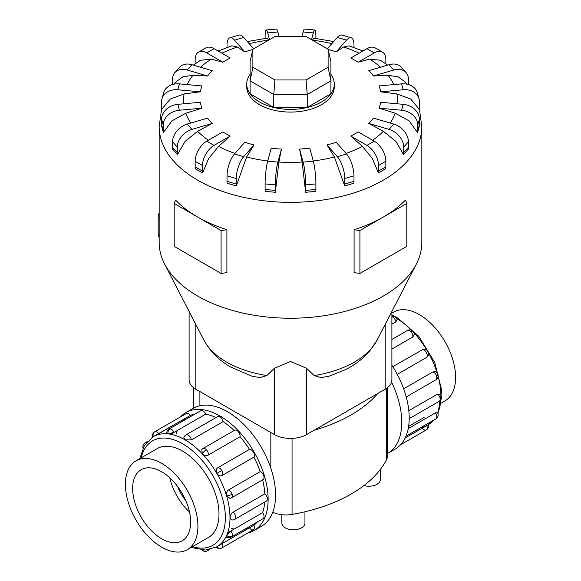 <?xml version="1.0" encoding="UTF-8"?>
<svg xmlns="http://www.w3.org/2000/svg" width="581" height="581" viewBox="0 0 581 581"><rect width="100%" height="100%" fill="white"/><g stroke="black" fill="none" stroke-linecap="round" stroke-linejoin="round"><path stroke-width="0.87" d="M304.952 511.781L304.952 523.118A11.555 6.667 180 0 1 297.821 529.276A11.555 6.667 180 0 1 285.235 527.831A11.555 6.667 180 0 1 281.85 523.118L281.85 514.708M391.892 313.108L393.707 312.062A51.281 29.609 60 0 1 419.344 314.604A51.281 29.609 60 0 1 452.846 359.792A51.281 29.609 60 0 1 444.988 400.89L441.233 403.054M161.656 547.128A51.281 29.609 -120 0 0 187.293 549.662A51.281 29.609 -120 0 0 195.158 508.571A51.281 29.609 -120 0 0 161.656 463.384A51.281 29.609 -120 0 0 136.012 460.842A51.281 29.609 -120 0 0 128.154 501.933A51.281 29.609 -120 0 0 161.656 547.128M161.656 471.743A41.04 23.698 60 0 1 188.462 507.91A41.04 23.698 60 0 1 182.173 540.795A41.04 23.698 60 0 1 161.656 538.761A41.04 23.698 60 0 1 134.843 502.594A41.04 23.698 60 0 1 141.132 469.709A41.04 23.698 60 0 1 161.656 471.743M403.657 388.812L432.976 371.884L435.481 371.746A4.539 4.539 0 0 1 437.958 374.585A4.539 1.416 163.4 0 1 436.571 376.176A4.539 2.622 60 0 1 435.873 379.814L406.221 396.932M408.225 428.596L435.387 412.909L437.537 412.684A4.539 4.539 0 0 1 437.74 416.838A4.539 3.428 -155.7 0 1 436.571 418.095A4.539 2.622 60 0 1 435.873 418.894L405.959 436.171M405.182 437.892L427.667 425.096M426.686 425.474A4.539 2.622 60 0 1 426.287 429.925L400.512 444.806L426.287 429.925A4.539 2.622 60 0 1 422.234 428.052M408.828 410.702L437.595 394.092L440.209 394.179A4.539 4.539 0 0 1 439.243 401.297L409.206 418.64M392.8 366.655L423.237 349.304A4.539 4.539 0 0 1 427.95 351.505L426.287 352.464A4.539 2.622 60 0 1 426.686 357.38L397.259 374.375M185.898 412.59L193.35 408.29A68.122 39.334 60 0 1 227.411 411.668A68.122 39.334 60 0 1 271.915 471.699A68.122 39.334 60 0 1 261.472 526.292L254.02 530.591A68.122 39.334 -120 0 0 264.464 475.999A68.122 39.334 -120 0 0 219.959 415.967A68.122 39.334 -120 0 0 185.898 412.59A68.122 39.334 -120 0 0 180.488 416.918M247.564 533.111A68.122 39.334 -120 0 0 254.02 530.591M231.369 528.39A63.583 36.712 -120 0 0 234.216 529.059M230.831 531.012L227.679 532.828M225.268 538.159L227.098 537.098M244.819 529.204A63.583 36.712 -120 0 0 249.445 527.809A4.539 2.622 60 0 0 253.505 529.683L221.797 547.992A4.539 2.622 -120 0 0 222.196 543.54L253.904 525.231A63.583 36.712 -120 0 0 257.419 521.927M222.131 543.576L218.979 545.392M216.873 546.794L222.196 543.54M226.663 535.551A4.539 3.428 24.3 0 0 232.073 536.161A4.539 2.622 -120 0 1 231.383 536.96A4.539 4.539 0 0 1 226.605 536.815L226.663 535.551L230.897 530.976L262.605 512.667A63.583 36.712 -120 0 0 264.747 502.042M233.104 512.151A4.539 2.622 -120 0 1 235.69 517.286A4.539 2.622 -120 0 1 234.746 519.363A4.539 4.539 0 0 1 231.274 519.813L230.083 517.656C230.236 515.318 231.245 513.481 233.104 512.151L264.813 493.85A63.583 36.712 -120 0 0 262.627 479.841M226.663 495.818A4.539 1.416 -16.6 0 0 232.073 494.235A4.539 2.622 -120 0 1 231.383 497.881A4.539 4.539 0 0 1 230.04 498.389L226.663 495.818C226.089 493.233 226.692 491.279 228.486 489.943L260.194 471.641A63.583 36.712 -120 0 0 253.904 457.138L222.196 475.447C220.192 476.297 218.434 475.599 216.916 473.348C215.725 470.908 216.001 469.034 217.737 467.727L249.445 449.425A63.583 36.712 -120 0 0 240.033 436.723L208.325 455.032C206.277 455.918 204.28 455.46 202.333 453.674L201.789 449.462A4.539 4.539 0 0 1 202.907 448.554L234.615 430.252A4.539 2.622 60 0 1 238.116 431.465A4.539 2.622 60 0 1 240.033 436.723M234.15 430.521A63.583 36.712 -120 0 0 223.111 421.617L191.403 439.926L185.128 439.788L183.857 437.682A4.539 4.539 0 0 1 185.978 434.9L217.686 416.592A4.539 2.622 60 0 1 219.959 416.817A4.539 2.622 60 0 1 223.111 421.617M174.002 432.431L167.924 433.804L166.798 433.223A4.539 4.539 0 0 1 169.056 429.018L200.765 410.709A4.539 2.622 60 0 1 201.81 410.506A4.539 2.622 60 0 1 205.71 414.122L174.002 432.431A4.539 2.622 -120 0 0 170.102 428.814A4.539 2.622 -120 0 0 169.056 429.018M166.798 432.649L164.968 433.709M262.605 512.667A4.539 2.622 60 0 1 263.789 517.853A4.539 2.622 60 0 1 263.091 518.651L231.383 536.96M260.194 471.641A4.539 2.622 60 0 1 263.789 475.933A4.539 2.622 60 0 1 263.091 479.572L231.383 497.881M249.445 449.425A4.539 2.622 60 0 1 253.505 452.221A4.539 2.622 60 0 1 253.904 457.138M264.813 493.85A4.539 2.622 60 0 1 267.398 498.977A4.539 2.622 60 0 1 266.454 501.054L234.746 519.363M153.333 436.636A4.539 3.711 -120 0 1 154.713 431.799L186.421 413.498A4.539 2.622 60 0 1 190.474 415.371L153.29 436.658M186.421 413.498L154.713 431.799A4.539 4.539 0 0 0 152.636 437.05M156.427 449.055A51.302 29.616 60 0 1 157.066 448.663A51.302 29.616 60 0 1 182.717 451.205A51.302 29.616 60 0 1 216.234 496.414A51.302 29.616 60 0 1 208.368 537.519A51.302 29.616 60 0 1 207.715 537.875M266.861 375.551A90.36 52.167 0 0 1 226.605 362.086A90.36 52.167 0 0 1 203.902 340.103C210.046 351.432 219.066 360.452 230.947 367.156L251.951 376.19L259.99 377.621L266.861 375.551L274.348 368.339L290.5 361.447L306.652 368.339L314.139 375.551L321.01 377.621L329.049 376.19L345.187 369.77C354.773 365.042 362.864 358.905 369.465 351.36L377.098 340.103L416.352 264.079A131.328 75.82 0 0 0 421.828 242.415L421.828 126.527L419.322 108.509M161.678 108.509L159.172 126.527L159.172 242.415A131.328 75.82 0 0 0 164.648 264.079A131.328 75.82 0 0 0 197.642 296.027A131.328 75.82 0 0 0 416.352 264.079M195.143 166.827L195.143 161.286A16.413 9.478 120 0 1 206.749 141.183L222.879 131.872A90.607 52.312 0 0 0 226.43 134.044A90.607 52.312 0 0 0 230.192 136.092L218.587 146.376L208.673 158.475L202.58 172.949L195.267 168.73A16.413 9.478 120 0 1 195.143 166.827L202.457 171.046L202.457 165.505A16.413 9.478 -60 0 1 214.062 145.403L230.192 136.092M227.018 181.352L227.018 175.811A16.413 6.086 106.4 0 1 234.47 153.965L244.826 142.229A90.607 52.312 0 0 0 254.035 144.938L246.591 156.964L236.314 185.949L227.098 183.233A16.413 6.086 106.4 0 1 227.018 181.352L236.235 184.061L236.235 178.52A16.413 6.086 -73.6 0 1 243.686 156.674L254.035 144.938M265.103 189.479L265.103 183.937A16.413 2.099 95.2 0 1 267.674 161.177L271.24 148.17A90.607 52.312 0 0 0 281.458 149.099L278.887 162.041L275.35 192.289L265.132 191.352A16.413 2.099 95.2 0 1 265.103 189.479L275.321 190.408L275.321 184.874A16.413 2.099 -84.8 0 1 277.885 162.106L281.458 149.099M302.113 162.041L299.542 149.099A90.607 52.312 0 0 0 309.76 148.17L313.326 161.177A16.413 2.099 -95.2 0 1 315.897 183.937L315.897 189.479A16.413 2.099 -95.2 0 1 315.868 191.352L305.65 192.289L302.113 162.041A106.991 61.775 0 0 1 278.887 162.041M334.409 156.964L326.965 144.938A90.607 52.312 0 0 0 336.174 142.229L346.53 153.965A16.413 6.086 -106.4 0 1 353.982 175.811L353.982 181.352A16.413 6.086 -106.4 0 1 353.902 183.233L344.686 185.949L334.409 156.964A106.991 61.775 0 0 1 313.275 160.988M362.413 146.376L350.808 136.092A90.607 52.312 0 0 0 358.121 131.872L374.251 141.183A16.413 9.478 -120 0 1 385.857 161.286L385.857 166.827A16.413 9.478 -120 0 1 385.733 168.73L378.42 172.949L372.327 158.475L362.413 146.376A106.991 61.775 0 0 1 346.058 153.428M383.373 131.306L368.753 123.419A90.607 52.312 0 0 0 373.452 118.103L393.773 124.08A16.413 11.94 -138.6 0 1 408.399 141.786L408.399 147.327A16.413 11.94 -138.6 0 1 408.24 149.259L403.541 154.575L395.864 141.357L383.373 131.306A106.991 61.775 0 0 1 372.61 140.239M395.24 113.237L379.037 108.168A90.607 52.312 0 0 0 380.657 102.271L403.185 104.333A16.413 13.24 -164.7 0 1 419.395 119.221L419.395 124.755A16.413 13.24 -164.7 0 1 419.221 126.716L417.601 132.613L409.097 120.877L395.24 113.237A106.991 61.775 0 0 1 390.214 123.034M396.859 93.933L380.657 91.827A90.607 52.312 0 0 0 379.037 85.93L401.565 83.875A16.413 13.24 164.7 0 1 417.398 92.931L419.017 98.828A16.413 13.24 -15.3 0 1 419.395 101.69L419.395 107.231A16.413 13.24 -15.3 0 1 419.221 109.221L410.709 99.039L396.859 93.933A106.991 61.775 0 0 1 397.353 103.803M407.107 84.172L405.705 82.364L398.203 76.852L388.064 75.283L373.452 76.002A90.607 52.312 0 0 0 368.753 70.679L389.074 64.702A16.413 11.94 138.6 0 1 401.384 67.243L406.075 72.56A16.413 11.94 -41.4 0 1 408.399 79.125L408.399 84.499M387.643 65.123L380.497 60.257L369.719 59.117L358.121 62.232A90.607 52.312 0 0 0 354.57 60.061A90.607 52.312 0 0 0 350.808 58.013L366.938 48.702A16.413 9.478 120 0 1 375.144 47.889L382.458 52.108A16.413 9.478 -60 0 1 385.857 59.625L385.857 63.83M250.091 74.404A43.778 25.273 0 0 0 246.722 84.122L246.722 86.801A43.778 25.273 0 0 0 259.547 104.674A43.778 25.273 0 0 0 307.255 110.158A43.778 25.273 0 0 0 334.278 86.801L334.278 84.122A43.778 25.273 0 0 0 330.909 74.404M359.915 230.548L359.915 273.44L354.09 272.627L354.09 229.735A131.328 75.82 0 0 0 383.358 217.011A131.328 75.82 0 0 0 405.4 200.111L406.809 203.473L359.915 230.548L354.09 229.735M226.91 229.735L221.085 230.548L197.642 217.011A131.328 75.82 0 0 0 226.91 229.735L226.91 272.627L221.085 273.44L174.191 246.366L174.191 203.473L175.6 200.111A131.328 75.82 0 0 0 197.642 217.011L174.191 203.473M246.722 84.122A43.778 25.273 0 0 0 259.547 101.995A43.778 25.273 0 0 0 307.255 107.47A43.778 25.273 0 0 0 334.278 84.122M189.108 311.445L189.108 379.865A22.841 13.189 0 0 0 195.797 389.19L274.348 434.544A22.841 13.189 0 0 0 306.652 434.544L385.203 389.19A22.841 13.189 0 0 0 391.892 379.865L391.892 311.445M252.888 67.243L252.888 49.254L274.922 36.53L306.078 36.53L328.112 49.254L328.112 67.243L306.078 79.967L274.922 79.967L252.888 67.243L250.091 80.846L250.091 61.521L252.888 49.254M328.112 67.243L330.909 80.846L307.24 94.514L307.24 107.456L330.909 93.788L330.909 61.521L328.112 49.254M307.24 107.456L273.76 107.456L273.76 94.514L307.24 94.514L306.078 79.967M273.76 107.456L250.091 93.788L250.091 80.846L273.76 94.514L274.922 79.967M159.172 212.951A9.848 5.687 120 0 0 158.17 217.686L158.17 233.765A9.848 5.687 120 0 0 159.172 237.346M221.085 230.548L221.085 273.44M359.915 273.44L406.809 246.366L406.809 203.473M197.627 131.306L185.136 141.357L177.459 154.575A16.413 11.94 -41.4 0 1 177.299 152.643L177.299 147.109A16.413 11.94 -41.4 0 1 191.926 129.396L212.247 123.419L197.627 131.306A106.991 61.775 0 0 0 208.39 140.239M177.459 154.575L172.76 149.259A16.413 11.94 138.6 0 1 172.601 147.327L172.601 141.786A16.413 11.94 138.6 0 1 187.227 124.08L207.548 118.103A90.607 52.312 0 0 0 212.247 123.419M185.76 113.237L171.903 120.877L163.399 132.613L161.779 126.716A16.413 13.24 164.7 0 1 161.605 124.755L163.217 130.652L163.217 125.118A16.413 13.24 -15.3 0 1 179.435 110.23L201.963 108.168L185.76 113.237A106.991 61.775 0 0 0 190.786 123.034M184.141 93.933L170.291 99.039L161.779 109.221A16.413 13.24 15.3 0 1 161.605 107.231L161.605 101.69A16.413 13.24 15.3 0 1 161.983 98.828A16.413 13.24 15.3 0 1 177.815 89.772L200.343 91.827L184.141 93.933A106.991 61.775 0 0 0 183.647 103.803M172.601 84.499L172.601 79.125A16.413 11.94 41.4 0 1 174.925 72.56A16.413 11.94 41.4 0 1 187.227 70.025L207.548 76.002L192.936 75.283L182.797 76.852L175.295 82.364L173.893 84.172M195.143 63.83L195.143 59.625A16.413 9.478 60 0 1 198.542 52.108A16.413 9.478 60 0 1 206.749 52.922L222.879 62.232L211.281 59.117L200.503 60.257L193.357 65.123M227.018 47.475L227.018 45.1A16.413 6.086 73.6 0 1 229.836 37.794A16.413 6.086 73.6 0 1 234.47 40.14L244.826 51.869L237.375 47.017L231.834 45.819L218.093 51.026M268.669 40.14L266.999 38.201L247.332 41.556M333.668 41.556L314.001 38.201L312.331 40.14M362.907 51.026L349.166 45.819L343.625 47.017L336.174 51.869A90.607 52.312 0 0 0 328.163 49.472M163.399 132.613A16.413 13.24 -15.3 0 1 163.217 130.652M161.605 124.755L161.605 119.221A16.413 13.24 164.7 0 1 177.815 104.333L200.343 102.271A90.607 52.312 0 0 0 201.963 108.168M161.983 98.828L163.602 92.931A16.413 13.24 -164.7 0 1 179.435 83.875L201.963 85.93A90.607 52.312 0 0 0 200.343 91.827M174.925 72.56L179.616 67.243A16.413 11.94 -138.6 0 1 191.926 64.702L212.247 70.679A90.607 52.312 0 0 0 207.548 76.002M198.542 52.108L205.856 47.889A16.413 9.478 -120 0 1 214.062 48.702L230.192 58.013A90.607 52.312 0 0 0 222.879 62.232M252.837 49.472A90.607 52.312 0 0 0 244.826 51.869M253.701 48.782L243.686 37.431A16.413 6.086 -106.4 0 0 239.052 35.085L229.836 37.794M265.103 38.433L265.103 36.973A16.413 2.099 84.8 0 1 266.178 29.987A16.413 2.099 84.8 0 1 267.674 32.928L269.519 39.653M279.134 36.53L277.885 31.991A16.413 2.099 -95.2 0 0 276.396 29.05L266.178 29.987M311.481 39.653L313.326 32.928A16.413 2.099 -84.8 0 1 314.822 29.987L304.604 29.05A16.413 2.099 95.2 0 0 303.115 31.991L301.866 36.53M314.822 29.987A16.413 2.099 -84.8 0 1 315.897 36.973L315.897 38.433M336.174 51.869L346.53 40.14A16.413 6.086 -73.6 0 1 351.164 37.794L341.948 35.085A16.413 6.086 106.4 0 0 337.314 37.431L327.299 48.782M351.164 37.794A16.413 6.086 -73.6 0 1 353.982 45.1L353.982 47.475M358.121 62.232L374.251 52.922A16.413 9.478 -60 0 1 382.458 52.108M373.452 76.002L393.773 70.025A16.413 11.94 -41.4 0 1 406.075 72.56M380.657 91.827L403.185 89.772A16.413 13.24 -15.3 0 1 419.017 98.828M379.037 108.168L401.565 110.23A16.413 13.24 15.3 0 1 417.783 125.118L417.783 130.652A16.413 13.24 15.3 0 1 417.601 132.613M368.753 123.419L389.074 129.396A16.413 11.94 41.4 0 1 403.701 147.109L403.701 152.643A16.413 11.94 41.4 0 1 403.541 154.575M350.808 136.092L366.938 145.403A16.413 9.478 60 0 1 378.543 165.505L378.543 171.046A16.413 9.478 60 0 1 378.42 172.949M326.965 144.938L337.314 156.674A16.413 6.086 73.6 0 1 344.765 178.52L344.765 184.061A16.413 6.086 73.6 0 1 344.686 185.949M299.542 149.099L303.115 162.106A16.413 2.099 84.8 0 1 305.679 184.874L305.679 190.408A16.413 2.099 84.8 0 1 305.65 192.289M275.35 192.289A16.413 2.099 -84.8 0 1 275.321 190.408M236.314 185.949A16.413 6.086 -73.6 0 1 236.235 184.061M202.58 172.949A16.413 9.478 -60 0 1 202.457 171.046M155.555 435.532L186.022 417.95A63.583 36.712 -120 0 0 182.499 421.254M253.904 525.231A4.539 2.622 60 0 1 253.505 529.683L221.797 547.992A4.539 3.711 60 0 1 216.916 546.765M170.785 434.283L177.321 430.514A63.583 36.712 -120 0 0 176.471 433.31M215.979 417.579A63.583 36.712 -120 0 0 205.71 414.122M195.1 413.977A63.583 36.712 -120 0 0 190.474 415.371M172.804 432.99A68.122 39.334 -120 0 0 172.499 434.653M427.95 351.505A4.539 4.539 0 0 1 427.5 356.698L426.686 357.38M391.892 316.304A4.539 4.539 0 0 1 397.128 319.557L395.901 321.859L391.892 324.176M412.968 331.301A4.539 4.539 0 0 0 407.397 330.495A4.539 2.622 60 0 1 410.898 331.707A4.539 1.416 136.6 0 1 412.968 331.301A4.539 4.539 0 0 1 414.195 334.867L412.822 336.965L391.892 349.05M391.892 365.231A68.122 39.334 60 0 1 395.102 449.135L387.65 453.441A68.122 39.334 -120 0 0 391.558 382.124M189.515 511.955A41.04 23.698 60 0 1 169.783 477.778M177.612 486.479A32.834 18.955 -120 0 0 185.891 500.815M380.402 469.375L380.402 479.557A11.555 6.667 180 0 1 363.895 485.578M272.736 512.297A21.337 12.317 0 0 0 292.061 514.417A140.849 81.318 0 0 0 386.452 459.912A21.337 12.317 0 0 0 387.353 456.375L387.353 387.752M377.759 393.49A140.849 81.318 180 0 1 314.096 430.245M408.501 427.071A63.583 36.712 -120 0 0 410.215 427.449M420.818 427.587A63.583 36.712 -120 0 0 425.445 426.193M433.731 420.136L428.364 424.675A63.583 36.712 -120 0 0 433.419 420.317M437.783 413.178A63.583 36.712 -120 0 0 440.79 399.83M440.914 395.109A63.583 36.712 -120 0 0 438.125 376.306M437.195 373.096A63.583 36.712 -120 0 0 428.473 352.892M427.013 350.365A63.583 36.712 -120 0 0 413.875 332.702M411.559 330.291A63.583 36.712 -120 0 0 396.67 318.482M392.524 316.231A63.583 36.712 -120 0 0 391.892 315.926M432.976 371.884A4.539 2.622 60 0 1 436.571 376.176M435.387 412.909A4.539 2.622 60 0 1 436.571 418.095M391.892 316.696A4.539 2.622 60 0 1 392.749 317.059A4.539 2.622 60 0 1 395.901 321.859M437.595 394.092A4.539 2.622 60 0 1 440.18 399.22A4.539 2.622 60 0 1 439.243 401.297M422.234 349.668A4.539 2.622 60 0 1 426.287 352.464M139.767 458.67L144.386 445.525L153.246 436.687A63.583 36.712 60 0 1 185.041 439.832A63.583 36.712 60 0 1 226.575 495.869A63.583 36.712 60 0 1 216.829 546.815L205.521 550.047L191.055 547.498M192.5 546.663A60.301 34.816 -120 0 0 225.072 511.861A60.301 34.816 -120 0 0 182.717 443.855A60.301 34.816 -120 0 0 141.219 457.835M167.924 433.804A4.539 3.428 -84.3 0 1 170.102 428.814M143.34 447.392A4.539 3.428 -155.7 0 1 143.26 444.893A4.539 4.539 0 0 0 143.028 448.016M146.376 442.664A4.539 2.622 -120 0 0 145.127 442.831A4.539 4.539 0 0 0 143.26 444.893M202.609 550.047A4.539 3.428 95.7 0 0 204.73 551.369A4.539 4.539 0 0 0 207.446 550.781A4.539 2.622 -120 0 0 208.223 549.786M202.333 453.674A4.539 1.416 -43.4 0 1 206.408 449.774A4.539 2.622 -120 0 0 202.907 448.554M208.325 455.032A4.539 2.622 -120 0 0 206.408 449.774M191.403 439.926A4.539 2.622 -120 0 0 188.251 435.125A4.539 2.622 -120 0 0 185.978 434.9M216.916 473.348L221.797 470.53A4.539 2.622 -120 0 0 217.737 467.727M222.196 475.447A4.539 2.622 -120 0 0 221.797 470.53M158.766 433.68A4.539 2.622 -120 0 0 154.713 431.799M314.139 375.551A90.36 52.167 0 0 0 377.098 340.103M218.587 146.376A106.991 61.775 0 0 0 234.942 153.428M246.591 156.964A106.991 61.775 0 0 0 267.725 160.988M393.816 84.579A106.991 61.775 0 0 0 388.064 75.283M380.497 67.229A106.991 61.775 0 0 0 369.719 59.117M159.172 126.527A131.328 75.82 0 0 0 197.642 180.139A131.328 75.82 0 0 0 340.756 196.581A131.328 75.82 0 0 0 421.828 126.527M159.172 218.26L158.17 217.686M159.172 234.346L158.17 233.765M187.227 124.08L191.926 129.396M172.601 147.327L177.299 152.643M172.601 141.786L177.299 147.109M192.936 75.283A106.991 61.775 0 0 0 187.184 84.579M211.281 59.117A106.991 61.775 0 0 0 200.503 67.229M237.375 47.017A106.991 61.775 0 0 0 221.906 53.227M268.618 40.169A106.991 61.775 0 0 0 249.184 43.655M331.816 43.655A106.991 61.775 0 0 0 312.382 40.169M359.094 53.227A106.991 61.775 0 0 0 343.625 47.017M177.815 104.333L179.435 110.23M161.605 119.221L163.217 125.118M179.435 83.875L177.815 89.772M191.926 64.702L187.227 70.025M214.062 48.702L206.749 52.922M243.686 37.431L234.47 40.14M277.885 31.991L267.674 32.928M313.326 32.928L303.115 31.991M346.53 40.14L337.314 37.431M374.251 52.922L366.938 48.702M393.773 70.025L389.074 64.702M403.185 89.772L401.565 83.875M401.565 110.23L403.185 104.333M417.783 130.652L419.395 124.755M417.783 125.118L419.395 119.221M389.074 129.396L393.773 124.08M403.701 152.643L408.399 147.327M403.701 147.109L408.399 141.786M366.938 145.403L374.251 141.183M378.543 171.046L385.857 166.827M378.543 165.505L385.857 161.286M337.314 156.674L346.53 153.965M344.765 184.061L353.982 181.352M344.765 178.52L353.982 175.811M303.115 162.106L313.326 161.177M305.679 190.408L315.897 189.479M305.679 184.874L315.897 183.937M267.674 161.177L277.885 162.106M265.103 183.937L275.321 184.874M234.47 153.965L243.686 156.674M227.018 175.811L236.235 178.52M206.749 141.183L214.062 145.403M195.143 161.286L202.457 165.505M274.348 434.544L274.348 368.339M306.652 434.544L306.652 368.339M195.797 389.19L195.797 324.401M385.203 389.19L385.203 324.401M232.073 494.235A4.539 2.622 -120 0 0 228.486 489.943M232.073 536.161A4.539 2.622 -120 0 0 230.897 530.976M410.898 331.707A4.539 2.622 60 0 1 412.822 336.965M386.452 388.406L386.452 459.912M199.893 391.558L199.893 405.749M270.833 432.511L270.833 468.279M292.061 438.372L292.061 514.417M209.007 537.127L187.293 549.662M391.892 315.018L397.6 317.901L418.792 336.305L434.726 362.493L441.742 390.381L437.972 413.708M407.397 330.495L391.892 339.442M426.287 429.925L426.287 429.925A4.539 4.539 0 0 0 428.35 424.638M424.13 417.434L408.603 426.396M145.127 442.831L147.269 441.596M201.912 550.004A4.539 4.539 0 0 0 204.73 551.369M216.205 547.164A4.539 4.539 0 0 0 221.797 547.992M203.902 340.103L164.648 264.079M207.446 550.781L209.588 549.539M435.873 418.894A4.539 4.539 0 0 0 437.74 416.838M435.873 379.814A4.539 4.539 0 0 0 437.958 374.585M157.727 448.307L136.012 460.842M193.647 387.752L193.647 408.123"/></g></svg>
